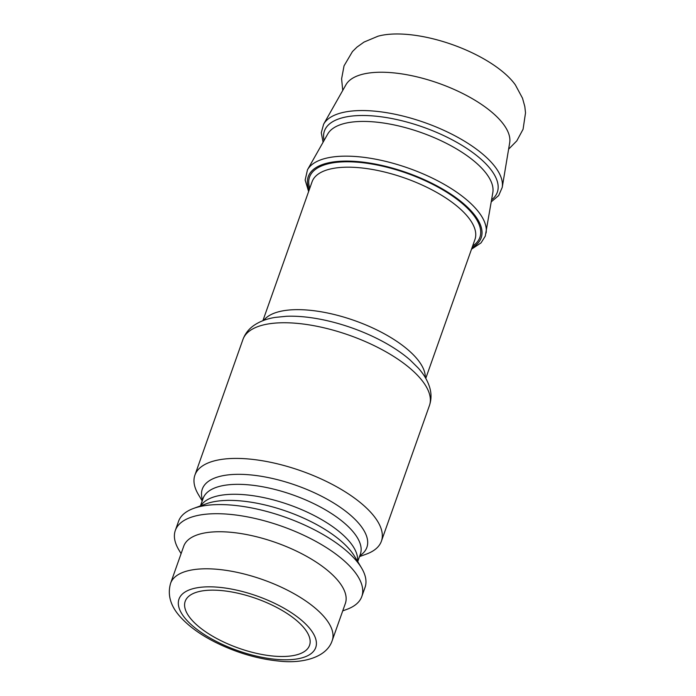 <?xml version="1.0" encoding="UTF-8"?>
<svg xmlns="http://www.w3.org/2000/svg" width="696" height="696" viewBox="0 0 696 696"><rect width="100%" height="100%" fill="white"/><g stroke="black" fill="none" stroke-linecap="round" stroke-linejoin="round"><path stroke-width="1.04" d="M202.214 500.92L198.456 494.656A98.928 39.489 19.5 0 1 194.897 475.159A98.928 39.489 19.5 0 1 301.333 470.948A98.928 39.489 19.5 0 1 381.399 541.201A98.928 39.489 19.5 0 1 366.357 554.112L359.501 556.609M181.099 553.642L178.881 549.944A98.928 39.489 19.5 0 1 175.322 530.448L178.55 521.321A98.928 39.489 19.5 0 1 193.592 508.411A98.928 39.489 19.5 0 1 284.977 517.119A98.928 39.489 19.5 0 1 361.485 567.866A98.928 39.489 19.5 0 1 365.052 587.363L361.816 596.489A98.928 39.489 19.5 0 1 346.773 609.4L342.728 610.879M170.598 583.292L183.718 546.247A85.739 34.226 19.5 0 1 275.955 542.602A85.739 34.226 19.5 0 1 345.346 603.484L332.227 640.529A85.739 34.226 -160.5 0 0 262.836 579.655A85.739 34.226 -160.5 0 0 170.598 583.292C167.188 595.15 170.659 606.59 181.004 617.639C189.416 626.713 200.752 634.874 215.02 642.103C236.51 652.804 258.216 659.164 280.149 661.2C302.551 663.601 326.737 657.572 332.227 640.529M274.468 656.171A65.946 26.326 19.5 0 1 210.262 634.787A65.946 26.326 19.5 0 1 185.206 601.3A65.946 26.326 19.5 0 1 256.163 598.499A65.946 26.326 19.5 0 1 309.546 645.331A65.946 26.326 19.5 0 1 274.468 656.171M175.322 530.448A98.928 39.489 19.5 0 1 281.75 526.237A98.928 39.489 19.5 0 1 361.816 596.489M502.225 187.424A94.969 37.906 19.5 0 0 424.69 122.583A94.969 37.906 19.5 0 0 323.631 124.184L345.973 84.729A87.052 34.748 19.5 0 1 438.619 83.268A87.052 34.748 19.5 0 1 509.69 142.706L502.225 187.424L498.675 195.559L491.289 201.814M342.736 90.445L341.606 78.813L344.041 65.842L352.454 51.565L356.97 47.111L364.017 42.082L377.971 36.227A83.798 33.452 19.5 0 1 452.313 44.596A83.798 33.452 19.5 0 1 515.353 84.877L522.513 98.206L524.819 106.549L525.524 112.848L523.079 129.247L516.815 140.853L508.611 149.188M200.448 505.914L203.093 498.449A83.424 33.304 19.5 0 1 292.851 494.899A83.424 33.304 19.5 0 1 360.371 554.138L357.727 561.602M359.806 555.747A87.287 34.843 -160.5 0 0 296.218 485.382A87.287 34.843 -160.5 0 0 202.527 500.05M357.518 561.263A83.424 33.304 -160.5 0 0 289.327 504.835A83.424 33.304 -160.5 0 0 200.831 505.774M193.592 508.411L206.347 503.756A87.287 34.843 19.5 0 1 286.987 511.447A87.287 34.843 19.5 0 1 354.499 556.217L361.485 567.866M486.078 233.021A94.969 37.906 19.5 0 0 408.543 168.18A94.969 37.906 19.5 0 0 307.484 169.781L327.729 134.032A87.792 35.044 19.5 0 1 421.167 132.553A87.792 35.044 19.5 0 1 492.838 192.496L485.26 236.161L481.058 242.869L471.505 249.212M324.075 140.488A91.715 36.61 19.5 0 1 423.09 127.116A91.715 36.61 19.5 0 1 491.62 199.813A91.698 36.61 -160.5 0 0 423.09 127.116A91.698 36.61 -160.5 0 0 324.084 140.47M262.897 320.682L312.069 181.804A86.391 34.487 19.5 0 1 405.02 178.132A86.391 34.487 19.5 0 1 474.95 239.485L425.769 378.354M472.636 246.01A90.349 36.07 -160.5 0 0 406.76 173.226A90.349 36.07 -160.5 0 0 309.755 188.338M425.308 377.563A86.391 34.487 -160.5 0 0 354.577 320.595A86.391 34.487 -160.5 0 0 263.758 320.351M309.181 189.964A91.715 36.61 19.5 0 1 406.942 172.712A91.715 36.61 19.5 0 1 472.062 247.645M286.465 316.28A92.655 36.992 19.5 0 1 410.214 360.102L418.305 368.114C423.881 374.283 427.701 380.808 429.763 387.689C431.511 393.71 431.407 399.652 429.441 405.524A98.928 39.489 19.5 0 0 391.865 355.299A98.928 39.489 19.5 0 0 295.548 323.222A98.928 39.489 19.5 0 0 242.939 339.483C245.105 333.68 248.768 328.99 253.918 325.423C259.852 321.369 266.925 318.707 275.137 317.411L286.465 316.28M277.182 659.451A72.541 28.962 19.5 0 1 178.515 600.865A72.541 28.962 19.5 0 1 286.43 609.626A72.541 28.962 19.5 0 1 277.182 659.451M381.399 541.201L429.441 405.524M194.897 475.159L242.939 339.483M307.484 169.781L305.152 180.064L308.624 191.531M323.631 124.184L321.274 132.736L323.083 142.245"/></g></svg>
